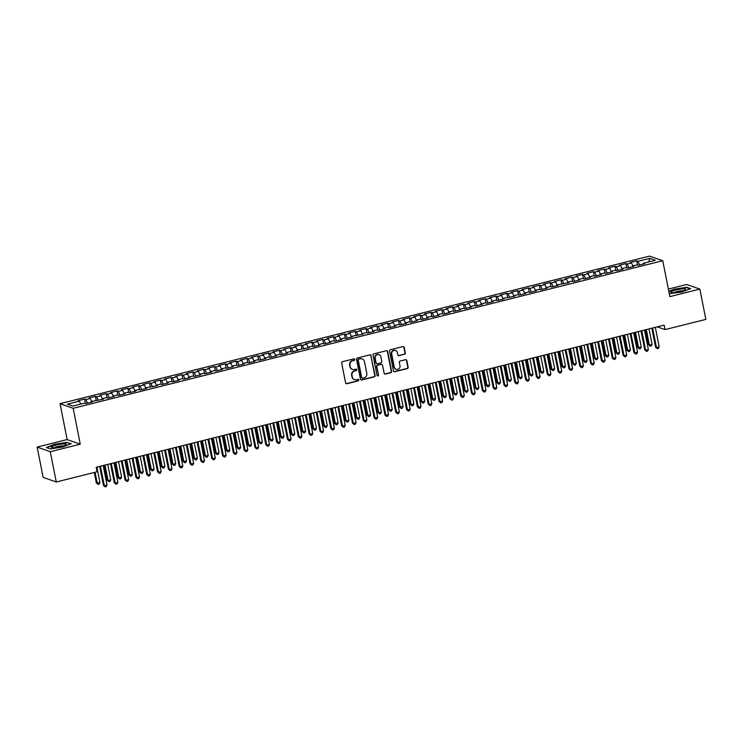 <?xml version="1.0" encoding="UTF-8"?>
<svg xmlns="http://www.w3.org/2000/svg" width="743" height="743" viewBox="0 0 743 743"><rect width="100%" height="100%" fill="white"/><g stroke="black" fill="none" stroke-linecap="round" stroke-linejoin="round"><path stroke-width="1.11" d="M354.717 359.454A0.799 0.752 109.4 0 0 353.817 358.869L342.523 361.692A1.142 1.077 109.4 0 0 341.678 363.058L345.606 382.877A1.142 1.077 109.4 0 0 346.888 383.713L358.182 380.89A0.799 0.752 109.4 0 0 358.293 379.367A0.799 0.752 109.4 0 0 357.875 379.348L356.408 379.71A3.65 3.446 109.4 0 1 352.312 377.045L351.987 375.391A3.65 3.446 109.4 0 1 354.69 371.017L356.148 370.646A0.799 0.752 109.4 0 0 356.259 369.122A0.799 0.752 109.4 0 0 355.841 369.104L354.383 369.475A3.65 3.446 109.4 0 1 350.287 366.801L349.962 365.147A3.65 3.446 109.4 0 1 352.665 360.773L354.123 360.411A0.799 0.752 109.4 0 0 354.717 359.454M352.303 369.327A3.65 3.446 109.4 0 1 349.934 366.68L349.6 365.027A3.65 3.446 109.4 0 1 352.303 360.652L353.77 360.29A0.799 0.752 109.4 0 0 354.049 358.85M346.117 383.611A1.142 1.077 109.4 0 0 346.535 383.592L357.82 380.76A0.799 0.752 109.4 0 0 358.107 379.329M354.327 379.562A3.65 3.446 109.4 0 1 351.959 376.915L351.634 375.261A3.65 3.446 109.4 0 1 354.337 370.887L355.795 370.525A0.799 0.752 109.4 0 0 356.073 369.085M404.48 354.337A1.142 1.077 109.4 0 0 405.325 352.971L404.22 347.408A1.142 1.077 109.4 0 0 402.938 346.572L390.4 349.712A1.142 1.077 109.4 0 0 389.555 351.077L393.484 370.896A1.142 1.077 109.4 0 0 394.756 371.732L407.303 368.593A1.142 1.077 109.4 0 0 408.148 367.228L406.811 360.513A1.142 1.077 109.4 0 0 405.539 359.677L400.171 361.014A1.142 1.077 109.4 0 0 399.325 362.389L399.985 365.714A3.046 2.879 109.4 0 1 396.13 369.299A3.046 2.879 109.4 0 1 394.301 367.135L391.71 354.095A3.046 2.879 109.4 0 1 395.564 350.501A3.046 2.879 109.4 0 1 397.403 352.665L397.83 354.848A1.142 1.077 109.4 0 0 399.112 355.674L404.118 354.207A1.142 1.077 109.4 0 0 404.963 352.841L403.867 347.287A1.142 1.077 109.4 0 0 403.356 346.554M664.149 325.118L96.2 467.282L97.082 471.777L56.273 481.993L50.273 451.707L80.263 444.193L73.158 408.306L662.756 260.719L669.861 296.615L699.85 289.101L705.85 319.388L665.031 329.604L664.149 325.118M371.175 355.683A1.142 1.077 109.4 0 0 369.893 354.848L357.355 357.987A1.142 1.077 109.4 0 0 356.51 359.352L360.429 379.171A1.142 1.077 109.4 0 0 361.711 380.007L374.249 376.868A1.142 1.077 109.4 0 0 375.094 375.503L370.813 355.553A1.142 1.077 109.4 0 0 370.302 354.829M373.878 353.844L386.416 350.705A1.142 1.077 109.4 0 1 387.697 351.541L391.617 371.361A1.142 1.077 109.4 0 1 390.772 372.726L385.413 374.073A1.142 1.077 109.4 0 1 384.131 373.237L382.534 365.203A1.142 1.077 109.4 0 0 381.252 364.367L377.695 365.259A1.142 1.077 109.4 0 0 376.85 366.624L378.512 374.992A0.799 0.752 109.4 0 1 377.5 375.93A0.799 0.752 109.4 0 1 377.017 375.364L373.032 355.219A1.142 1.077 109.4 0 1 373.878 353.844M73.158 408.306L60.034 403.681L649.633 256.103L662.756 260.719M85.417 403.291L84.581 399.093L78.089 400.718L79.343 401.155L67.437 404.136L72.898 406.059L84.804 403.077L86.067 403.523L92.559 401.898L91.305 401.452L103.388 399.186L102.125 398.74L106.453 397.663L107.716 398.099L114.208 396.474L112.955 396.038L117.283 394.951L118.546 395.397L125.038 393.771L123.784 393.326L128.112 392.239L129.366 392.685L135.867 391.059L134.604 390.614L138.941 389.527L140.195 389.973L146.696 388.348L145.433 387.902L157.516 385.636L156.262 385.19L160.59 384.112L161.844 384.549L168.345 382.924L167.082 382.487L171.419 381.4L172.673 381.846L179.174 380.221L177.911 379.775L182.239 378.689L183.502 379.134L189.994 377.509L188.741 377.063L193.069 375.977L194.332 376.422L200.824 374.797L199.561 374.351L203.898 373.274L205.152 373.71L211.653 372.085L210.39 371.649L214.718 370.562L215.981 371.008L222.473 369.373L221.219 368.937L225.547 367.85L226.81 368.296L233.302 366.671L232.048 366.225L236.376 365.138L237.63 365.584L244.131 363.959L242.868 363.513L247.196 362.426L248.459 362.872L254.951 361.247L253.697 360.801L258.025 359.723L259.288 360.16L265.78 358.535L264.527 358.098L268.855 357.011L270.108 357.457L276.61 355.832L275.347 355.386L279.684 354.3L280.938 354.745L287.439 353.12L286.176 352.674L290.504 351.588L291.767 352.033L298.259 350.408L297.005 349.962L309.088 347.696L307.825 347.25L312.162 346.173L313.416 346.609L319.917 344.984L318.654 344.548L322.982 343.461L324.245 343.907L330.737 342.282L329.483 341.836L333.811 340.749L335.074 341.195L341.566 339.57L340.303 339.124L344.641 338.037L345.894 338.483L352.396 336.858L351.133 336.412L363.216 334.146L361.962 333.7L366.29 332.623L367.553 333.059L374.045 331.434L372.782 330.997L377.119 329.911L378.373 330.356L384.874 328.731L383.611 328.285L387.939 327.199L389.202 327.644L395.694 326.019L394.44 325.573L398.768 324.487L400.031 324.932L406.523 323.307L405.269 322.861L409.597 321.784L410.851 322.221L417.352 320.595L416.089 320.159L420.427 319.072L421.68 319.518L428.182 317.883L426.919 317.447L431.246 316.36L432.51 316.806L439.002 315.181L437.748 314.735L442.076 313.648L443.33 314.094L449.831 312.469L448.568 312.023L452.905 310.936L454.159 311.382L460.66 309.757L459.397 309.311L463.725 308.234L464.988 308.67L471.48 307.045L470.226 306.608L474.554 305.522L475.817 305.967L482.309 304.342L481.046 303.896L485.383 302.81L486.637 303.255L493.138 301.63L491.875 301.184L496.203 300.098L497.466 300.543L503.958 298.918L502.705 298.472L514.788 296.206L513.524 295.76L517.862 294.683L519.116 295.12L525.617 293.494L524.354 293.058L528.682 291.971L529.945 292.417L536.437 290.792L535.183 290.346L539.511 289.259L540.774 289.705L547.266 288.08L546.012 287.634L550.34 286.547L551.594 286.993L558.095 285.368L556.832 284.922L568.915 282.656L567.661 282.21L571.989 281.133L573.252 281.569L579.744 279.944L578.491 279.507L582.818 278.421L584.072 278.866L590.574 277.241L589.31 276.795L593.648 275.709L594.902 276.155L601.403 274.529L600.14 274.083L604.468 272.997L605.731 273.443L612.223 271.817L610.969 271.371L615.297 270.294L616.56 270.731L623.052 269.105L621.789 268.669L626.126 267.582L627.38 268.028L633.881 266.393L632.618 265.957L636.946 264.87L638.209 265.316L644.701 263.691L643.447 263.245L643.345 264.025M84.581 399.093L85.835 399.53L90.172 398.452L91.538 401.396M96.237 400.588L95.41 396.381L88.909 398.007L90.172 398.452M95.41 396.381L96.664 396.818L100.992 395.74L102.358 398.685M107.066 397.876L106.23 393.669L99.738 395.295L100.992 395.74M106.23 393.669L107.494 394.115L111.822 393.028L113.187 395.973M117.896 395.165L117.06 390.957L110.568 392.583L111.822 393.028M117.06 390.957L118.323 391.403L122.651 390.316L124.016 393.27M128.715 392.453L127.889 388.245L121.388 389.871L122.651 390.316M127.889 388.245L129.143 388.691L133.48 387.605L134.836 390.558M139.545 389.741L138.709 385.543L132.217 387.168L133.48 387.605M138.709 385.543L139.972 385.979L144.3 384.902L145.665 387.846M150.374 387.038L149.538 382.831L143.046 384.456L144.3 384.902M149.538 382.831L150.801 383.277L155.129 382.19L156.494 385.134M161.194 384.326L160.367 380.119L153.866 381.744L155.129 382.19M160.367 380.119L161.621 380.565L165.958 379.478L167.314 382.422M172.023 381.614L171.187 377.407L164.695 379.032L165.958 379.478M171.187 377.407L172.45 377.853L176.778 376.766L178.144 379.719M182.852 378.902L182.016 374.695L175.524 376.329L176.778 376.766M182.016 374.695L183.28 375.141L187.607 374.054L188.973 377.007M193.672 376.19L192.846 371.992L186.344 373.618L187.607 374.054M192.846 371.992L194.099 372.429L198.437 371.351L199.802 374.296M204.501 373.488L203.675 369.28L197.174 370.906L198.437 371.351M203.675 369.28L204.929 369.726L209.257 368.639L210.622 371.584M215.331 370.776L214.495 366.568L208.003 368.194L209.257 368.639M214.495 366.568L215.758 367.014L220.086 365.928L221.451 368.872M226.16 368.064L225.324 363.856L218.823 365.482L220.086 365.928M225.324 363.856L226.578 364.302L230.915 363.216L232.28 366.169M236.98 365.352L236.153 361.144L229.652 362.779L230.915 363.216M236.153 361.144L237.407 361.59L241.735 360.504L243.1 363.457M247.809 362.649L246.973 358.442L240.481 360.067L241.735 360.504M246.973 358.442L248.236 358.878L252.564 357.801L253.93 360.745M258.638 359.937L257.802 355.73L251.31 357.355L252.564 357.801M257.802 355.73L259.066 356.176L263.394 355.089L264.759 358.033M269.458 357.225L268.632 353.018L262.13 354.643L263.394 355.089M268.632 353.018L269.885 353.464L274.223 352.377L275.579 355.33M280.287 354.513L279.452 350.306L272.96 351.931L274.223 352.377M279.452 350.306L280.715 350.752L285.043 349.665L286.408 352.619M291.117 351.801L290.281 347.603L283.789 349.229L285.043 349.665M290.281 347.603L291.544 348.04L295.872 346.962L297.237 349.907M301.937 349.099L301.11 344.891L294.609 346.517L295.872 346.962M301.11 344.891L302.364 345.328L306.701 344.25L308.057 347.195M312.766 346.387L311.93 342.179L305.438 343.805L306.701 344.25M311.93 342.179L313.193 342.625L317.521 341.539L318.886 344.483M323.595 343.675L322.759 339.467L316.267 341.093L317.521 341.539M322.759 339.467L324.022 339.913L328.35 338.827L329.716 341.78M334.415 340.963L333.588 336.755L327.087 338.381L328.35 338.827M333.588 336.755L334.842 337.201L339.179 336.115L340.545 339.068M345.244 338.251L344.418 334.053L337.916 335.678L339.179 336.115M344.418 334.053L345.671 334.489L349.999 333.412L351.365 336.356M356.073 335.548L355.238 331.341L348.746 332.966L349.999 333.412M355.238 331.341L356.501 331.787L360.829 330.7L362.194 333.644M366.903 332.836L366.067 328.629L359.566 330.254L360.829 330.7M366.067 328.629L367.321 329.075L371.658 327.988L373.023 330.932M377.723 330.124L376.896 325.917L370.395 327.542L371.658 327.988M376.896 325.917L378.15 326.363L382.478 325.276L383.843 328.23M388.552 327.412L387.716 323.205L381.224 324.84L382.478 325.276M387.716 323.205L388.979 323.651L393.307 322.564L394.672 325.518M399.381 324.7L398.545 320.502L392.053 322.128L393.307 322.564M398.545 320.502L399.808 320.939L404.136 319.861L405.502 322.806M410.201 321.998L409.374 317.79L402.873 319.416L404.136 319.861M409.374 317.79L410.628 318.236L414.956 317.15L416.321 320.094M421.03 319.286L420.194 315.078L413.702 316.704L414.956 317.15M420.194 315.078L421.457 315.524L425.785 314.438L427.151 317.382M431.859 316.574L431.024 312.366L424.532 313.992L425.785 314.438M431.024 312.366L432.287 312.812L436.615 311.726L437.98 314.679M442.679 313.862L441.853 309.655L435.352 311.289L436.615 311.726M441.853 309.655L443.107 310.1L447.444 309.014L448.8 311.967M453.509 311.159L452.673 306.952L446.181 308.577L447.444 309.014M452.673 306.952L453.936 307.388L458.264 306.311L459.629 309.255M464.338 308.447L463.502 304.24L457.01 305.865L458.264 306.311M463.502 304.24L464.765 304.686L469.093 303.599L470.458 306.543M475.158 305.735L474.331 301.528L467.83 303.153L469.093 303.599M474.331 301.528L475.585 301.974L479.922 300.887L481.288 303.841M485.987 303.023L485.16 298.816L478.659 300.441L479.922 300.887M485.16 298.816L486.414 299.262L490.742 298.175L492.107 301.129M496.816 300.311L495.98 296.113L489.488 297.739L490.742 298.175M495.98 296.113L497.243 296.55L501.571 295.473L502.937 298.417M507.645 297.609L506.81 293.401L500.308 295.027L501.571 295.473M506.81 293.401L508.063 293.838L512.401 292.761L513.766 295.705M518.465 294.897L517.639 290.689L511.138 292.315L512.401 292.761M517.639 290.689L518.893 291.135L523.221 290.049L524.586 292.993M529.295 292.185L528.459 287.978L521.967 289.603L523.221 290.049M528.459 287.978L529.722 288.423L534.05 287.337L535.415 290.29M540.124 289.473L539.288 285.266L532.796 286.891L534.05 287.337M539.288 285.266L540.551 285.711L544.879 284.625L546.244 287.578M550.944 286.761L550.117 282.563L543.616 284.188L544.879 284.625M550.117 282.563L551.371 282.999L555.699 281.922L557.064 284.866M561.773 284.058L560.937 279.851L554.445 281.476L555.699 281.922M560.937 279.851L562.2 280.297L566.528 279.21L567.893 282.154M572.602 281.346L571.766 277.139L565.274 278.764L566.528 279.21M571.766 277.139L573.029 277.585L577.357 276.498L578.723 279.442M583.422 278.634L582.596 274.427L576.094 276.052L577.357 276.498M582.596 274.427L583.849 274.873L588.187 273.786L589.543 276.74M594.251 275.922L593.416 271.715L586.924 273.35L588.187 273.786M593.416 271.715L594.679 272.161L599.007 271.074L600.372 274.028M605.081 273.21L604.245 269.012L597.753 270.638L599.007 271.074M604.245 269.012L605.508 269.449L609.836 268.372L611.201 271.316M615.901 270.508L615.074 266.3L608.573 267.926L609.836 268.372M615.074 266.3L616.328 266.746L620.665 265.66L622.021 268.604M626.73 267.796L625.894 263.589L619.402 265.214L620.665 265.66M625.894 263.589L627.157 264.034L631.485 262.948L632.85 265.892M637.559 265.084L636.723 260.877L630.231 262.502L631.485 262.948M636.723 260.877L637.986 261.322L649.893 258.341L655.354 260.264L643.447 263.245M632.618 265.957L632.516 266.737M637.986 261.322L639.658 264.954M649.893 258.341L648.695 261.926M621.789 268.669L621.687 269.449M627.157 264.034L628.838 267.656M610.969 271.371L610.857 272.161M616.328 266.746L618.009 270.368M600.14 274.083L600.038 274.873M605.508 269.449L607.18 273.08M589.31 276.795L589.208 277.576M594.679 272.161L596.36 275.792M578.491 279.507L578.379 280.287M583.849 274.873L585.53 278.504M567.661 282.21L567.559 282.999M573.029 277.585L574.701 281.207M556.832 284.922L556.73 285.711M562.2 280.297L563.881 283.919M546.012 287.634L545.901 288.423M551.371 282.999L553.052 286.631M535.183 290.346L535.081 291.126M540.551 285.711L542.223 289.343M524.354 293.058L524.252 293.838M529.722 288.423L531.403 292.045M513.524 295.76L513.422 296.55M518.893 291.135L520.574 294.757M502.705 298.472L502.602 299.262M508.063 293.838L509.744 297.469M491.875 301.184L491.773 301.964M497.243 296.55L498.915 300.181M481.046 303.896L480.944 304.676M486.414 299.262L488.095 302.893M470.226 306.608L470.115 307.388M475.585 301.974L477.266 305.596M459.397 309.311L459.295 310.1M464.765 304.686L466.437 308.308M448.568 312.023L448.466 312.812M453.936 307.388L455.617 311.02M437.748 314.735L437.636 315.515M443.107 310.1L444.788 313.732M426.919 317.447L426.816 318.227M432.287 312.812L433.958 316.444M416.089 320.159L415.987 320.939M421.457 315.524L423.139 319.146M405.269 322.861L405.158 323.651M410.628 318.236L412.309 321.858M394.44 325.573L394.338 326.363M399.808 320.939L401.48 324.57M383.611 328.285L383.509 329.065M388.979 323.651L390.66 327.282M372.782 330.997L372.68 331.777M378.15 326.363L379.831 329.994M361.962 333.7L361.86 334.489M367.321 329.075L369.002 332.697M351.133 336.412L351.03 337.201M356.501 331.787L358.172 335.409M340.303 339.124L340.201 339.913M345.671 334.489L347.352 338.121M329.483 341.836L329.381 342.616M334.842 337.201L336.523 340.833M318.654 344.548L318.552 345.328M324.022 339.913L325.694 343.535M307.825 347.25L307.723 348.04M313.193 342.625L314.874 346.247M297.005 349.962L296.894 350.752M302.364 345.328L304.045 348.959M286.176 352.674L286.074 353.454M291.544 348.04L293.216 351.671M275.347 355.386L275.244 356.166M280.715 350.752L282.396 354.383M264.527 358.098L264.415 358.878M269.885 353.464L271.566 357.086M253.697 360.801L253.595 361.59M259.066 356.176L260.737 359.798M242.868 363.513L242.766 364.302M248.236 358.878L249.917 362.51M232.048 366.225L231.937 367.005M237.407 361.59L239.088 365.222M221.219 368.937L221.117 369.717M226.578 364.302L228.259 367.934M210.39 371.649L210.288 372.429M215.758 367.014L217.43 370.636M199.561 374.351L199.458 375.141M204.929 369.726L206.61 373.348M188.741 377.063L188.638 377.853M194.099 372.429L195.78 376.06M177.911 379.775L177.809 380.555M183.28 375.141L184.951 378.772M167.082 382.487L166.98 383.267M172.45 377.853L174.131 381.484M156.262 385.19L156.151 385.979M161.621 380.565L163.302 384.187M145.433 387.902L145.331 388.691M150.801 383.277L152.473 386.899M134.604 390.614L134.502 391.403M139.972 385.979L141.653 389.611M123.784 393.326L123.672 394.106M129.143 388.691L130.824 392.323M112.955 396.038L112.852 396.818M118.323 391.403L119.994 395.025M102.125 398.74L102.023 399.53M107.494 394.115L109.175 397.737M91.305 401.452L91.194 402.242M96.664 396.818L98.345 400.449M85.835 399.53L87.516 403.161M657.211 326.855L665.031 329.604M699.85 289.101L686.727 284.485L668.375 289.083M80.263 444.193L67.139 439.577L37.15 447.082L50.273 451.707M37.15 447.082L43.15 477.368L56.273 481.993M67.139 439.577L60.034 403.681M79.343 401.155L80.708 404.108M67.232 442.317L54.806 444.24L46.335 447.546L50.292 448.939L62.709 447.017L71.179 443.71L67.316 442.754M669.285 293.699L682.195 291.953L690.665 288.646L686.718 287.253L674.291 289.176L668.811 291.312M360.94 379.896A1.142 1.077 109.4 0 0 361.358 379.877L373.896 376.738A1.142 1.077 109.4 0 0 374.741 375.373L370.813 355.553M358.823 359.231A0.799 0.752 109.4 0 0 358.237 360.188L361.674 377.583A0.799 0.752 109.4 0 0 362.575 378.168L364.116 377.788A3.65 3.446 109.4 0 0 366.819 373.413L364.46 361.516A3.65 3.446 109.4 0 0 360.364 358.85L358.47 359.11A0.799 0.752 109.4 0 0 357.875 360.067L358.237 360.188M361.99 378.066A0.799 0.752 109.4 0 1 361.321 377.463L357.875 360.067M362.092 358.878A3.65 3.446 109.4 0 0 360.011 358.72L360.364 358.85M358.47 359.11L360.011 358.72M384.642 373.97A1.142 1.077 109.4 0 0 385.05 373.952L390.419 372.605A1.142 1.077 109.4 0 0 391.264 371.24L387.344 351.42A1.142 1.077 109.4 0 0 386.824 350.687M381.67 364.349A1.142 1.077 109.4 0 0 380.899 364.237L377.342 365.129A1.142 1.077 109.4 0 0 376.497 366.494L378.512 374.992M377.333 375.847A0.799 0.752 109.4 0 0 378.15 374.862M380.89 356.863A3.046 2.879 109.4 0 0 376.153 355.34A3.046 2.879 109.4 0 0 375.196 358.284L376.107 362.881A1.142 1.077 109.4 0 0 377.388 363.717L380.955 362.825A1.142 1.077 109.4 0 0 381.8 361.46L380.89 356.863M378.874 354.643A3.046 2.879 109.4 0 0 374.844 358.154L375.196 358.284M376.627 363.606A1.142 1.077 109.4 0 1 375.754 362.751L374.844 358.154M398.341 355.572A1.142 1.077 109.4 0 0 398.759 355.553L404.118 354.207M395.387 350.445A3.046 2.879 109.4 0 0 391.357 353.965L391.71 354.095M395.954 369.234A3.046 2.879 109.4 0 1 393.939 367.014L391.357 353.965M393.994 371.63A1.142 1.077 109.4 0 0 394.403 371.611L406.941 368.472A1.142 1.077 109.4 0 0 407.786 367.098L406.458 360.383A1.142 1.077 109.4 0 0 405.947 359.658M94.277 472.474L96.349 482.931L99.943 482.569L96.887 467.115M95.067 472.279L97.24 483.247L98.076 484.408L96.349 482.931M99.943 482.569L99.153 484.13L98.076 484.408M99.683 466.418L103.444 485.43L104.336 485.736L100.463 466.214M107.038 485.058L106.249 486.628L105.162 486.897L104.336 485.736L107.038 485.058L103.175 465.536M105.162 486.897L103.444 485.43M104.224 465.276L107.178 480.219L108.069 480.535L110.772 479.857L107.716 464.403M105.004 465.081L108.069 480.535L108.896 481.696L107.178 480.219M110.772 479.857L109.983 481.427L108.896 481.696M115.044 462.564L118.007 477.508L118.889 477.823L121.601 477.145L118.536 461.691M115.834 462.369L118.889 477.823L119.725 478.984L118.007 477.508M121.601 477.145L120.812 478.715L119.725 478.984M110.503 463.706L114.273 482.718L115.156 483.034L111.292 463.511M117.868 482.356L117.078 483.916L115.992 484.195L115.156 483.034L117.868 482.356L113.995 462.833M115.992 484.195L114.273 482.718M121.332 460.994L125.103 480.006L125.985 480.322L122.121 460.799M128.688 479.644L127.898 481.213L126.821 481.483L125.985 480.322L128.688 479.644L124.824 460.121M126.821 481.483L125.103 480.006M63.749 443.924A7.541 1.291 -11.2 0 0 54.685 445.549A7.541 1.291 -11.2 0 0 51.824 447.63A7.541 1.291 -11.2 0 0 53.858 447.788A7.541 1.291 -11.2 0 0 65.932 444.843A7.541 1.291 -11.2 0 0 63.749 443.924M63.657 445.921A5.164 0.882 -11.2 0 0 62.449 445.856A5.164 0.882 -11.2 0 0 54.341 447.76M46.781 447.704L54.973 444.509L67.009 442.642L70.641 443.924M683.226 288.86A7.541 1.291 -11.2 0 0 674.17 290.485A7.541 1.291 -11.2 0 0 671.31 292.566A7.541 1.291 -11.2 0 0 673.344 292.714A7.541 1.291 -11.2 0 0 685.418 289.77A7.541 1.291 -11.2 0 0 683.226 288.86M683.142 290.847A5.164 0.882 -11.2 0 0 681.935 290.792A5.164 0.882 -11.2 0 0 673.827 292.696M668.876 291.618L674.458 289.436L686.495 287.578L690.126 288.86M125.873 459.861L128.827 474.805L132.421 474.433L129.366 458.979M126.663 459.657L129.719 475.111L130.554 476.272L128.827 474.805M132.421 474.433L131.632 476.003L130.554 476.272M136.703 457.149L139.656 472.093L140.548 472.399L143.25 471.721L140.195 456.276M137.483 456.954L140.548 472.399L141.384 473.56L139.656 472.093M143.25 471.721L142.461 473.291L141.384 473.56M132.161 458.282L135.923 477.294L136.814 477.61L132.941 458.087M139.517 476.932L138.727 478.501L137.65 478.771L136.814 477.61L139.517 476.932L135.653 457.409M137.65 478.771L135.923 477.294M142.99 455.57L146.752 474.591L147.634 474.898L143.77 455.375M150.346 474.22L149.557 475.789L148.47 476.059L147.634 474.898L150.346 474.22L146.482 454.697M148.47 476.059L146.752 474.591M147.523 454.437L150.485 469.381L151.368 469.697L154.08 469.019L151.015 453.564M148.312 454.242L151.368 469.697L152.204 470.858L150.485 469.381M154.08 469.019L153.29 470.579L152.204 470.858M153.81 452.868L157.581 471.879L158.463 472.186L154.6 452.663M161.166 471.508L160.377 473.077L159.299 473.347L158.463 472.186L161.166 471.508L157.302 451.985M159.299 473.347L157.581 471.879M158.352 451.725L161.315 466.669L162.197 466.985L164.9 466.307L161.844 450.852M159.141 451.53L162.197 466.985L163.033 468.146L161.315 466.669M164.9 466.307L164.11 467.876L163.033 468.146M164.64 450.156L168.401 469.167L169.293 469.483L165.429 449.961M171.995 468.805L171.206 470.375L170.128 470.644L169.293 469.483L171.995 468.805L168.132 449.283M170.128 470.644L168.401 469.167M169.181 449.013L172.135 463.957L173.026 464.273L175.729 463.595L172.673 448.14M169.961 448.818L173.026 464.273L173.862 465.434L172.135 463.957M175.729 463.595L174.939 465.164L173.862 465.434M180.001 446.311L182.964 461.254L183.846 461.561L186.558 460.883L183.493 445.438M180.79 446.106L183.846 461.561L184.682 462.722L182.964 461.254M186.558 460.883L185.769 462.452L184.682 462.722M190.83 443.599L193.793 458.542L197.387 458.18L194.322 442.726M191.62 443.404L194.675 458.849L195.511 460.019L193.793 458.542M197.387 458.18L196.598 459.741L195.511 460.019M201.659 440.887L204.613 455.83L205.505 456.146L208.207 455.468L205.152 440.014M202.44 440.692L205.505 456.146L206.34 457.307L204.613 455.83M208.207 455.468L207.418 457.038L206.34 457.307M212.479 438.175L215.442 453.119L216.324 453.434L219.036 452.756L215.972 437.302M213.269 437.98L216.324 453.434L217.16 454.595L215.442 453.119M219.036 452.756L218.247 454.326L217.16 454.595M223.309 435.472L226.271 450.416L229.866 450.044L226.801 434.59M224.098 435.268L227.154 450.722L227.99 451.883L226.271 450.416M229.866 450.044L229.076 451.614L227.99 451.883M234.138 432.76L237.091 447.704L237.983 448.01L240.686 447.332L237.63 431.887M234.918 432.565L237.983 448.01L238.819 449.171L237.091 447.704M240.686 447.332L239.896 448.902L238.819 449.171M244.967 430.048L247.921 444.992L248.812 445.308L251.515 444.63L248.459 429.175M245.747 429.853L248.812 445.308L249.639 446.469L247.921 444.992M251.515 444.63L250.725 446.19L249.639 446.469M255.787 427.336L258.75 442.28L259.632 442.596L262.344 441.918L259.279 426.463M256.576 427.141L259.632 442.596L260.468 443.757L258.75 442.28M262.344 441.918L261.555 443.487L260.468 443.757M175.469 447.444L179.23 466.455L180.112 466.771L176.249 447.249M182.824 466.093L182.035 467.663L180.948 467.932L180.112 466.771L182.824 466.093L178.961 446.571M180.948 467.932L179.23 466.455M186.289 444.732L190.059 463.743L190.942 464.059L187.078 444.537M193.654 463.381L192.864 464.951L191.778 465.22L190.942 464.059L193.654 463.381L189.781 443.859M191.778 465.22L190.059 463.743M197.118 442.02L200.879 461.041L201.771 461.347L197.907 441.825M204.474 460.669L203.684 462.239L202.607 462.508L201.771 461.347L204.474 460.669L200.61 441.147M202.607 462.508L200.879 461.041M207.947 439.317L211.709 458.329L212.591 458.635L208.727 439.113M215.303 457.967L214.513 459.527L213.427 459.806L212.591 458.635L215.303 457.967L211.439 438.444M213.427 459.806L211.709 458.329M218.767 436.605L222.538 455.617L223.42 455.933L219.556 436.41M226.132 455.255L225.343 456.824L224.256 457.094L223.42 455.933L226.132 455.255L222.259 435.732M224.256 457.094L222.538 455.617M229.596 433.893L233.358 452.905L234.249 453.221L230.386 433.698M236.952 452.543L236.163 454.112L235.085 454.382L234.249 453.221L236.952 452.543L233.088 433.02M235.085 454.382L233.358 452.905M240.426 431.181L244.187 450.202L245.079 450.509L241.206 430.986M247.781 449.831L246.992 451.4L245.905 451.67L245.079 450.509L247.781 449.831L243.918 430.308M245.905 451.67L244.187 450.202M251.245 428.47L255.016 447.49L255.898 447.797L252.035 428.274M258.61 447.119L257.821 448.688L256.734 448.958L255.898 447.797L258.61 447.119L254.738 427.596M256.734 448.958L255.016 447.49M262.075 425.767L265.836 444.778L266.728 445.094L262.864 425.572M269.43 444.416L268.641 445.976L267.564 446.255L266.728 445.094L269.43 444.416L265.567 424.894M267.564 446.255L265.836 444.778M266.616 424.624L269.57 439.568L270.461 439.884L273.164 439.206L270.108 423.751M267.406 424.429L270.461 439.884L271.297 441.045L269.57 439.568M273.164 439.206L272.375 440.775L271.297 441.045M272.904 423.055L276.665 442.066L277.557 442.382L273.684 422.86M280.26 441.704L279.47 443.274L278.393 443.543L277.557 442.382L280.26 441.704L276.396 422.182M278.393 443.543L276.665 442.066M277.445 421.922L280.399 436.865L283.993 436.494L280.938 421.04M278.226 421.718L281.291 437.172L282.126 438.333L280.399 436.865M283.993 436.494L283.204 438.064L282.126 438.333M283.733 420.343L287.495 439.354L288.377 439.67L284.513 420.148M291.089 438.992L290.299 440.562L289.213 440.831L288.377 439.67L291.089 438.992L287.225 419.47M289.213 440.831L287.495 439.354M288.265 419.21L291.228 434.153L292.11 434.46L294.822 433.782L291.758 418.337M289.055 419.015L292.11 434.46L292.946 435.621L291.228 434.153M294.822 433.782L294.033 435.352L292.946 435.621M294.553 417.631L298.324 436.652L299.206 436.958L295.342 417.436M301.909 436.28L301.119 437.85L300.042 438.119L299.206 436.958L301.909 436.28L298.045 416.758M300.042 438.119L298.324 436.652M299.095 416.498L302.057 431.442L302.94 431.757L305.642 431.079L302.587 415.625M299.884 416.303L302.94 431.757L303.776 432.918L302.057 431.442M305.642 431.079L304.853 432.64L303.776 432.918M305.382 414.928L309.144 433.94L310.035 434.246L306.172 414.724M312.738 433.568L311.949 435.138L310.871 435.407L310.035 434.246L312.738 433.568L308.874 414.046M310.871 435.407L309.144 433.94M309.924 413.786L312.877 428.73L313.769 429.045L316.472 428.367L313.416 412.913M310.704 413.591L313.769 429.045L314.605 430.206L312.877 428.73M316.472 428.367L315.682 429.937L314.605 430.206M316.212 412.216L319.973 431.228L320.855 431.544L316.992 412.021M323.567 430.866L322.778 432.426L321.691 432.705L320.855 431.544L323.567 430.866L319.704 411.343M321.691 432.705L319.973 431.228M320.744 411.074L323.707 426.018L324.589 426.333L327.301 425.655L324.236 410.201M321.533 410.879L324.589 426.333L325.425 427.494L323.707 426.018M327.301 425.655L326.511 427.225L325.425 427.494M327.031 409.504L330.802 428.516L331.684 428.832L327.821 409.309M334.396 428.154L333.607 429.723L332.52 429.993L331.684 428.832L334.396 428.154L330.524 408.631M332.52 429.993L330.802 428.516M331.573 408.371L334.536 423.315L338.13 422.943L335.065 407.489M332.362 408.167L335.418 423.621L336.254 424.782L334.536 423.315M338.13 422.943L337.341 424.513L336.254 424.782M337.861 406.792L341.622 425.804L342.514 426.12L338.65 406.597M345.216 425.442L344.427 427.011L343.35 427.281L342.514 426.12L345.216 425.442L341.353 405.919M343.35 427.281L341.622 425.804M342.402 405.659L345.356 420.603L346.247 420.909L348.95 420.232L345.894 404.786M343.182 405.464L346.247 420.909L347.083 422.07L345.356 420.603M348.95 420.232L348.161 421.801L347.083 422.07M348.69 404.081L352.451 423.101L353.334 423.408L349.47 403.886M356.046 422.73L355.256 424.299L354.17 424.569L353.334 423.408L356.046 422.73L352.182 403.208M354.17 424.569L352.451 423.101M353.222 402.947L356.185 417.891L357.067 418.207L359.779 417.529L356.714 402.074M354.012 402.752L357.067 418.207L357.903 419.368L356.185 417.891M359.779 417.529L358.99 419.089L357.903 419.368M359.51 401.378L363.281 420.389L364.163 420.696L360.299 401.174M366.875 420.018L366.085 421.587L364.999 421.857L364.163 420.696L366.875 420.018L363.002 400.496M364.999 421.857L363.281 420.389M364.051 400.236L367.014 415.179L367.896 415.495L370.608 414.817L367.544 399.363M364.841 400.04L367.896 415.495L368.732 416.656L367.014 415.179M370.608 414.817L369.819 416.386L368.732 416.656M370.339 398.666L374.101 417.677L374.992 417.993L371.129 398.471M377.695 417.315L376.905 418.885L375.828 419.154L374.992 417.993L377.695 417.315L373.831 397.793M375.828 419.154L374.101 417.677M374.881 397.524L377.834 412.467L378.726 412.783L381.428 412.105L378.373 396.651M375.661 397.329L378.726 412.783L379.562 413.944L377.834 412.467M381.428 412.105L380.639 413.675L379.562 413.944M381.168 395.954L384.93 414.966L385.821 415.281L381.948 395.759M388.524 414.603L387.735 416.173L386.648 416.442L385.821 415.281L388.524 414.603L384.66 395.081M386.648 416.442L384.93 414.966M385.71 394.821L388.663 409.764L389.555 410.071L392.258 409.393L389.202 393.948M386.49 394.617L389.555 410.071L390.381 411.232L388.663 409.764M392.258 409.393L391.468 410.963L390.381 411.232M391.988 393.242L395.759 412.254L396.641 412.569L392.778 393.047M399.353 411.891L398.564 413.461L397.477 413.73L396.641 412.569L399.353 411.891L395.48 392.369M397.477 413.73L395.759 412.254M396.53 392.109L399.493 407.053L403.087 406.69L400.022 391.236M397.319 391.914L400.375 407.359L401.211 408.529L399.493 407.053M403.087 406.69L402.297 408.251L401.211 408.529M402.817 390.53L406.579 409.551L407.47 409.857L403.607 390.335M410.173 409.179L409.384 410.749L408.306 411.018L407.47 409.857L410.173 409.179L406.31 389.657M408.306 411.018L406.579 409.551M407.359 389.397L410.312 404.341L411.204 404.656L413.907 403.978L410.851 388.524M408.148 389.202L411.204 404.656L412.04 405.817L410.312 404.341M413.907 403.978L413.117 405.548L412.04 405.817M413.647 387.827L417.408 406.839L418.3 407.145L414.427 387.623M421.002 406.477L420.213 408.037L419.136 408.316L418.3 407.145L421.002 406.477L417.139 386.954M419.136 408.316L417.408 406.839M418.188 386.685L421.142 401.629L422.033 401.944L424.736 401.266L421.68 385.812M418.968 386.49L422.033 401.944L422.869 403.105L421.142 401.629M424.736 401.266L423.947 402.836L422.869 403.105M424.476 385.115L428.237 404.127L429.12 404.443L425.256 384.92M431.832 403.765L431.042 405.334L429.956 405.604L429.12 404.443L431.832 403.765L427.968 384.242M429.956 405.604L428.237 404.127M429.008 383.982L431.971 398.926L435.565 398.554L432.5 383.1M429.798 383.778L432.853 399.232L433.689 400.393L431.971 398.926M435.565 398.554L434.776 400.124L433.689 400.393M435.296 382.404L439.067 401.415L439.949 401.731L436.085 382.208M442.652 401.053L441.862 402.622L440.785 402.892L439.949 401.731L442.652 401.053L438.788 381.531M440.785 402.892L439.067 401.415M439.837 381.27L442.8 396.214L443.682 396.521L446.385 395.843L443.33 380.397M440.627 381.075L443.682 396.521L444.518 397.681L442.8 396.214M446.385 395.843L445.596 397.412L444.518 397.681M446.125 379.692L449.886 398.712L450.778 399.019L446.905 379.497M453.481 398.341L452.691 399.91L451.614 400.18L450.778 399.019L453.481 398.341L449.617 378.819M451.614 400.18L449.886 398.712M450.667 378.558L453.62 393.502L454.512 393.818L457.214 393.14L454.159 377.685M451.447 378.363L454.512 393.818L455.348 394.979L453.62 393.502M457.214 393.14L456.425 394.7L455.348 394.979M456.954 376.98L460.716 396L461.598 396.307L457.734 376.785M464.31 395.629L463.521 397.199L462.434 397.468L461.598 396.307L464.31 395.629L460.446 376.107M462.434 397.468L460.716 396M461.487 375.847L464.449 390.79L465.332 391.106L468.044 390.428L464.979 374.974M462.276 375.652L465.332 391.106L466.167 392.267L464.449 390.79M468.044 390.428L467.254 391.998L466.167 392.267M467.774 374.277L471.545 393.288L472.427 393.604L468.564 374.082M475.139 392.926L474.35 394.487L473.263 394.765L472.427 393.604L475.139 392.926L471.266 373.404M473.263 394.765L471.545 393.288M472.316 373.135L475.279 388.078L476.161 388.394L478.873 387.716L475.808 372.262M473.105 372.94L476.161 388.394L476.997 389.555L475.279 388.078M478.873 387.716L478.083 389.286L476.997 389.555M478.603 371.565L482.365 390.577L483.256 390.892L479.393 371.37M485.959 390.214L485.17 391.784L484.092 392.053L483.256 390.892L485.959 390.214L482.096 370.692M484.092 392.053L482.365 390.577M483.145 370.432L486.098 385.376L489.693 385.004L486.637 369.55M483.925 370.228L486.99 385.682L487.826 386.843L486.098 385.376M489.693 385.004L488.903 386.574L487.826 386.843M489.433 368.853L493.194 387.865L494.076 388.18L490.213 368.658M496.788 387.502L495.999 389.072L494.912 389.341L494.076 388.18L496.788 387.502L492.925 367.98M494.912 389.341L493.194 387.865M493.965 367.72L496.928 382.664L497.81 382.97L500.522 382.292L497.457 366.847M494.754 367.525L497.81 382.97L498.646 384.131L496.928 382.664M500.522 382.292L499.733 383.862L498.646 384.131M500.253 366.141L504.023 385.162L504.906 385.468L501.042 365.946M507.618 384.79L506.828 386.36L505.742 386.629L504.906 385.468L507.618 384.79L503.745 365.268M505.742 386.629L504.023 385.162M504.794 365.008L507.757 379.952L508.639 380.267L511.351 379.589L508.286 364.135M505.584 364.813L508.639 380.267L509.475 381.428L507.757 379.952M511.351 379.589L510.562 381.15L509.475 381.428M511.082 363.438L514.843 382.45L515.735 382.756L511.871 363.234M518.438 382.078L517.648 383.648L516.571 383.917L515.735 382.756L518.438 382.078L514.574 362.556M516.571 383.917L514.843 382.45M515.623 362.296L518.577 377.24L519.468 377.555L522.171 376.877L519.116 361.423M516.404 362.101L519.468 377.555L520.304 378.716L518.577 377.24M522.171 376.877L521.382 378.447L520.304 378.716M521.911 360.726L525.673 379.738L526.564 380.054L522.691 360.531M529.267 379.376L528.477 380.936L527.391 381.215L526.564 380.054L529.267 379.376L525.403 359.853M527.391 381.215L525.673 379.738M526.443 359.584L529.406 374.528L530.298 374.844L533 374.166L529.945 358.711M527.233 359.389L530.298 374.844L531.124 376.004L529.406 374.528M533 374.166L532.211 375.735L531.124 376.004M532.731 358.015L536.502 377.026L537.384 377.342L533.52 357.82M540.096 376.664L539.307 378.233L538.22 378.503L537.384 377.342L540.096 376.664L536.223 357.142M538.22 378.503L536.502 377.026M537.273 356.881L540.235 371.825L543.83 371.454L540.765 355.999M538.062 356.677L541.118 372.132L541.953 373.292L540.235 371.825M543.83 371.454L543.04 373.023L541.953 373.292M543.56 355.303L547.322 374.314L548.213 374.63L544.35 355.108M550.916 373.952L550.126 375.521L549.049 375.791L548.213 374.63L550.916 373.952L547.052 354.43M549.049 375.791L547.322 374.314M548.102 354.17L551.055 369.113L551.947 369.42L554.649 368.742L551.594 353.296M548.882 353.974L551.947 369.42L552.783 370.581L551.055 369.113M554.649 368.742L553.86 370.311L552.783 370.581M554.389 352.591L558.151 371.611L559.042 371.918L555.17 352.396M561.745 371.24L560.956 372.81L559.878 373.079L559.042 371.918L561.745 371.24L557.882 351.718M559.878 373.079L558.151 371.611M558.931 351.458L561.884 366.401L562.776 366.717L565.479 366.039L562.423 350.585M559.711 351.263L562.776 366.717L563.603 367.878L561.884 366.401M565.479 366.039L564.689 367.599L563.603 367.878M565.209 349.888L568.98 368.899L569.862 369.206L565.999 349.684M572.574 368.528L571.785 370.098L570.698 370.367L569.862 369.206L572.574 368.528L568.711 349.006M570.698 370.367L568.98 368.899M569.751 348.746L572.714 363.689L573.596 364.005L576.308 363.327L573.243 347.873M570.54 348.551L573.596 364.005L574.432 365.166L572.714 363.689M576.308 363.327L575.519 364.897L574.432 365.166M576.039 347.176L579.809 366.188L580.692 366.503L576.828 346.981M583.394 365.825L582.605 367.395L581.528 367.664L580.692 366.503L583.394 365.825L579.531 346.303M581.528 367.664L579.809 366.188M580.58 346.034L583.543 360.977L584.425 361.293L587.128 360.615L584.072 345.161M581.37 345.839L584.425 361.293L585.261 362.454L583.543 360.977M587.128 360.615L586.338 362.185L585.261 362.454M586.868 344.464L590.629 363.476L591.521 363.791L587.648 344.269M594.224 363.113L593.434 364.683L592.357 364.952L591.521 363.791L594.224 363.113L590.36 343.591M592.357 364.952L590.629 363.476M591.409 343.331L594.363 358.275L595.254 358.581L597.957 357.903L594.902 342.458M592.19 343.127L595.254 358.581L596.09 359.742L594.363 358.275M597.957 357.903L597.168 359.473L596.09 359.742M597.697 341.752L601.458 360.764L602.341 361.079L598.477 341.557M605.053 360.401L604.263 361.971L603.177 362.24L602.341 361.079L605.053 360.401L601.189 340.879M603.177 362.24L601.458 360.764M602.229 340.619L605.192 355.563L608.786 355.2L605.721 339.746M603.019 340.424L606.074 355.869L606.91 357.039L605.192 355.563M608.786 355.2L607.997 356.761L606.91 357.039M608.517 339.04L612.288 358.061L613.17 358.367L609.306 338.845M615.882 357.689L615.093 359.259L614.006 359.528L613.17 358.367L615.882 357.689L612.009 338.167M614.006 359.528L612.288 358.061M613.059 337.907L616.021 352.851L616.904 353.166L619.616 352.488L616.551 337.034M613.848 337.712L616.904 353.166L617.739 354.327L616.021 352.851M619.616 352.488L618.826 354.058L617.739 354.327M619.346 336.338L623.108 355.349L623.999 355.656L620.136 336.133M626.702 354.987L625.912 356.547L624.835 356.826L623.999 355.656L626.702 354.987L622.838 335.464M624.835 356.826L623.108 355.349M623.888 335.195L626.841 350.139L627.733 350.455L630.435 349.777L627.38 334.322M624.668 335L627.733 350.455L628.569 351.615L626.841 350.139M630.435 349.777L629.646 351.346L628.569 351.615M630.175 333.626L633.937 352.637L634.819 352.953L630.956 333.431M637.531 352.275L636.742 353.844L635.655 354.114L634.819 352.953L637.531 352.275L633.668 332.753M635.655 354.114L633.937 352.637M634.708 332.493L637.67 347.436L641.265 347.065L638.2 331.61M635.497 332.288L638.553 347.743L639.389 348.904L637.67 347.436M641.265 347.065L640.475 348.634L639.389 348.904M640.995 330.914L644.766 349.925L645.648 350.241L641.785 330.719M648.36 349.563L647.571 351.133L646.484 351.402L645.648 350.241L648.36 349.563L644.487 330.041M646.484 351.402L644.766 349.925M645.537 329.781L648.5 344.724L649.382 345.031L652.094 344.353L649.029 328.908M646.326 329.586L649.382 345.031L650.218 346.192L648.5 344.724M652.094 344.353L651.305 345.922L650.218 346.192M651.825 328.202L655.586 347.222L656.478 347.529L652.614 328.007M659.18 346.851L658.391 348.421L657.314 348.69L656.478 347.529L659.18 346.851L655.317 327.329M657.314 348.69L655.586 347.222"/></g></svg>
